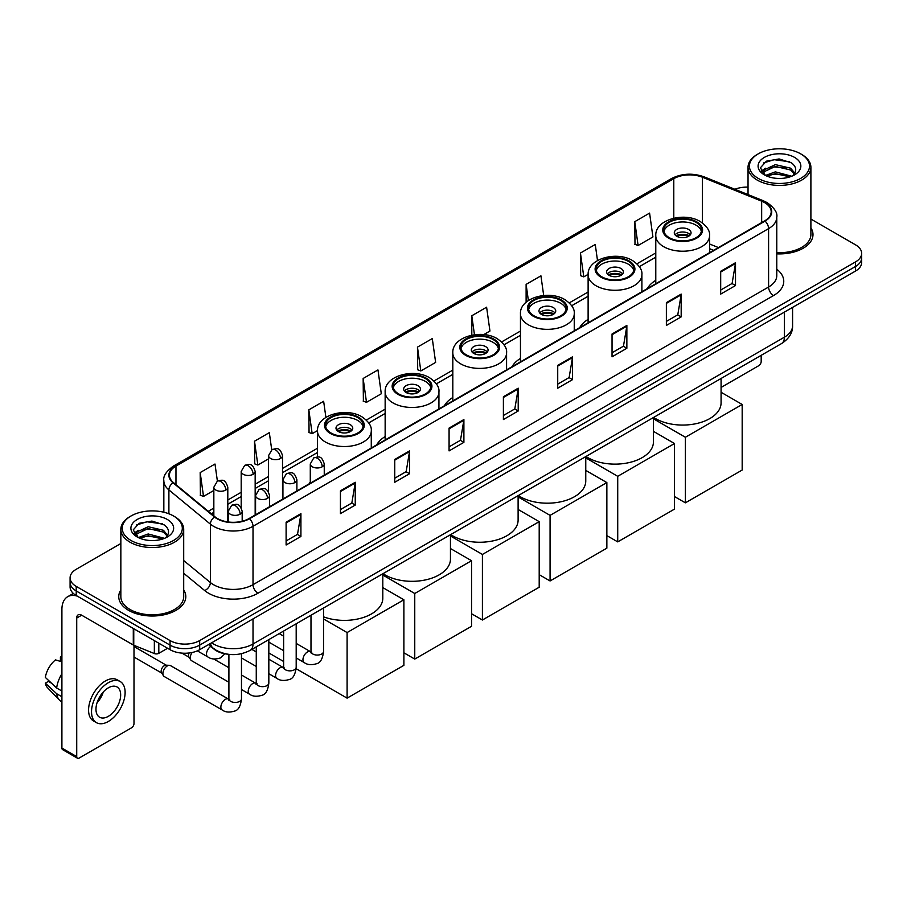 <?xml version="1.0" encoding="UTF-8"?>
<svg xmlns="http://www.w3.org/2000/svg" width="907" height="907" viewBox="0 0 907 907"><rect width="100%" height="100%" fill="white"/><g stroke="black" fill="none" stroke-linecap="round" stroke-linejoin="round"><path stroke-width="1.36" d="M310.285 481.991A37.017 21.371 0 0 0 309.072 483.896M385.146 436.562A37.017 21.371 0 0 0 376.734 444.827M452.808 397.504A37.017 21.371 0 0 0 444.385 405.769M520.459 358.435A37.017 21.371 0 0 0 512.047 366.711M588.121 319.377A37.017 21.371 0 0 0 579.698 327.642M655.784 280.32A37.017 21.371 0 0 0 647.36 288.585M713.469 250.411L709.557 248.824M227.385 654.162A20.952 12.097 180 0 1 214.131 649.208L208.531 644.582M120.846 543.52L76.222 569.29A20.952 12.097 0 0 0 70.088 577.838L70.088 586.965A20.952 12.097 0 0 0 76.222 595.514L170.051 649.695A20.952 12.097 0 0 0 199.687 649.695L855.516 271.057A20.952 12.097 0 0 0 861.65 262.497L861.65 257.939A20.952 12.097 0 0 1 855.516 266.488A20.952 12.097 0 0 0 861.65 257.939L861.65 253.37A20.952 12.097 0 0 0 855.516 244.822L810.892 219.052M70.088 577.838A20.952 12.097 0 0 0 76.222 586.398L170.051 640.569A20.952 12.097 0 0 0 199.687 640.569L199.687 645.126L855.516 266.488L199.687 645.126A20.952 12.097 0 0 1 170.051 645.126A20.952 12.097 0 0 0 199.687 645.126L199.687 649.695M76.222 586.398L76.222 590.956L170.051 645.126L76.222 590.956A20.952 12.097 0 0 1 70.088 582.407A20.952 12.097 0 0 0 76.222 590.956L76.222 595.514M120.846 589.924A33.525 19.353 0 0 0 118.749 596.659A33.525 19.353 0 0 0 128.567 610.343A33.525 19.353 0 0 0 165.108 614.538A33.525 19.353 0 0 0 185.799 596.659A33.525 19.353 0 0 0 183.702 589.924A33.525 19.353 0 0 1 185.799 596.659A33.525 19.353 0 0 1 165.108 614.538A33.525 19.353 0 0 1 128.567 610.343A33.525 19.353 0 0 1 118.749 596.659A33.525 19.353 0 0 1 120.846 589.924M764.646 202.624A22.346 12.902 180 0 1 771.188 211.75A22.346 12.902 180 0 1 764.646 220.866L249.074 518.532A22.346 12.902 180 0 1 214.959 516.809L173.464 482.603A22.346 12.902 180 0 1 169.428 475.2A22.346 12.902 180 0 1 175.969 466.073L673.788 178.668A22.346 12.902 180 0 1 702.403 177.216L761.665 201.173A22.346 12.902 180 0 1 764.646 202.624M765.043 202.397A22.913 13.231 0 0 0 761.982 200.912L702.732 176.956A22.913 13.231 0 0 0 673.391 178.441L175.573 465.847A22.913 13.231 0 0 0 173.01 482.785L214.505 517.001A22.913 13.231 0 0 0 249.459 518.759L765.043 221.093A22.913 13.231 0 0 0 765.043 202.397M286.113 522.183L286.113 544.994L300.92 536.445L300.92 513.634L286.113 522.183M286.113 540.946L297.519 534.359L300.863 514.394A5.589 3.231 -120 0 0 300.92 513.634M297.417 534.416L300.92 536.445M340.431 490.823L340.431 513.634L355.249 505.074L355.249 482.263L340.431 490.823M340.431 509.587L351.837 503L355.181 483.023A5.589 3.231 -120 0 0 355.249 482.263M351.746 503.056L355.249 505.074M394.749 459.464L394.749 482.263L409.567 473.715L409.567 450.904L394.749 459.464M394.749 478.227L406.166 471.629L409.51 451.663A5.589 3.231 -120 0 0 409.567 450.904M406.064 471.697L409.567 473.715M449.078 428.093L449.078 450.904L463.896 442.355L463.896 419.544L449.078 428.093M449.078 446.856L460.484 440.269L463.828 420.304A5.589 3.231 -120 0 0 463.896 419.544M460.393 440.326L463.896 442.355M720.691 271.284L720.691 294.095L735.509 285.535L735.509 262.724L720.691 271.284M720.691 290.047L732.108 283.449L735.452 263.483A5.589 3.231 -120 0 0 735.509 262.724M732.006 283.517L735.509 285.535M666.373 302.643L666.373 325.454L681.18 316.894L681.18 294.095L666.373 302.643M666.373 321.407L677.778 314.82L681.123 294.843A5.589 3.231 -120 0 0 681.18 294.095M677.676 314.876L681.18 316.894M612.044 334.003L612.044 356.814L626.862 348.265L626.862 325.454L612.044 334.003M612.044 352.766L623.46 346.179L626.805 326.214A5.589 3.231 -120 0 0 626.862 325.454M623.358 346.236L626.862 348.265M557.726 365.374L557.726 388.185L572.544 379.625L572.544 356.814L557.726 365.374M557.726 384.137L569.131 377.539L572.476 357.573A5.589 3.231 -120 0 0 572.544 356.814M569.029 377.607L572.544 379.625M503.396 396.733L503.396 419.544L518.214 410.984L518.214 388.173L503.396 396.733M503.396 415.497L514.813 408.91L518.158 388.933A5.589 3.231 -120 0 0 518.214 388.173M514.711 408.966L518.214 410.984M776.777 253.847A33.525 19.353 0 0 0 812.989 234.562A33.525 19.353 0 0 0 810.892 227.816A33.525 19.353 0 0 1 812.989 234.562A33.525 19.353 0 0 1 776.777 253.847M199.687 640.569L855.516 261.93A20.952 12.097 0 0 0 861.65 253.37M748.037 187.125A20.952 12.097 0 0 0 734.885 189.28M325.896 417.39L323.64 401.291L308.822 409.851L309.06 432.514M271.726 449.793L269.322 432.662L254.504 441.21L254.742 463.885M217.397 481.141L214.993 464.021L200.175 472.57L200.413 495.245M483.771 334.604L489.95 331.032L486.606 307.201L471.799 315.761L471.799 335.182M543.69 295.501L540.935 275.841L526.117 284.39L526.117 302.258M597.509 260.547L595.253 244.482L580.446 253.03L580.684 275.705M634.764 221.671L638.109 245.502L652.927 236.942L649.582 213.111L634.764 221.671L635.002 244.346M363.151 378.48L366.496 402.323L381.303 393.763L377.958 369.931L363.151 378.48L363.39 401.155M417.469 347.12L420.814 370.952L435.632 362.403L432.288 338.572L417.469 347.12L417.708 369.795M420.814 370.952L417.469 369.705M471.799 315.761L474.463 334.74M526.117 284.39L528.384 300.523M580.446 253.03L583.791 276.862L588.121 274.356M583.791 276.862L580.446 275.615M638.109 245.502L634.764 244.255M366.496 402.323L363.151 401.064M308.822 409.851L312.167 433.682L317.495 430.598M312.167 433.682L308.822 432.435M254.504 441.21L257.849 465.042L268.551 458.863M257.849 465.042L254.504 463.794M200.175 472.57L203.519 496.412L213.837 490.449M203.519 496.412L200.175 495.154M721.076 387.448L758.717 365.714A3.492 2.018 120 0 0 761.188 361.44L761.188 355.329M758.229 178.384A30.033 17.335 0 0 0 800.7 178.384A30.033 17.335 0 0 0 800.7 153.861L801.686 154.439A31.428 18.14 0 0 1 810.892 167.262A31.428 18.14 0 0 1 791.494 184.03A31.428 18.14 0 0 1 757.243 180.096A31.428 18.14 0 0 1 748.037 167.262A31.428 18.14 0 0 1 757.243 154.439L758.229 153.861A30.033 17.335 0 0 0 758.229 178.384M776.777 252.634A31.428 18.14 0 0 0 810.892 234.562L810.892 167.262M765.485 175.459L775.372 171.865L791.709 176.241M766.982 176.139L775.372 173.679L790.008 176.854M765.213 175.323L763.671 171.933L764.216 169.87L775.372 164.632L790.621 168.192L794.804 173.146M763.717 174.325L763.671 171.933M763.785 172.84L764.216 171.672L775.372 166.435L790.621 170.006L794.328 173.895M792.367 175.958A15.782 9.115 0 0 0 793.047 175.357C797.072 170.97 796.539 166.797 791.448 162.841L779.102 158.952L766.37 161.174L760.451 167.727L764.284 174.745M794.577 157.399A21.371 12.335 0 0 0 764.397 157.376A21.371 12.335 0 0 0 764.261 174.802A21.371 12.335 0 0 0 764.352 174.847A21.371 12.335 0 0 0 794.668 174.802A21.371 12.335 0 0 0 794.577 157.399M794.385 174.96L795.927 173.906M801.686 154.439L800.7 153.861A30.033 17.335 0 0 0 758.229 153.861M763.433 162.977L774.136 159.689L789.68 161.763M761.381 171.786L764.295 169.722M769.113 167.84L774.136 166.933L786.709 168.01M769.113 175.085L774.136 174.167L786.709 175.255M761.052 171.208L765.508 168.214M695.998 222.294A18.854 10.884 0 0 0 675.454 219.936A18.854 10.884 0 0 0 663.811 229.993A18.854 10.884 0 0 0 669.332 237.691A18.854 10.884 0 0 0 689.887 240.049A18.854 10.884 0 0 0 701.519 229.993A18.854 10.884 0 0 0 695.998 222.294M701.36 231.421A18.854 10.884 0 0 0 695.998 225.151A18.854 10.884 0 0 0 676.611 222.532A18.854 10.884 0 0 0 663.969 231.421M653.641 417.413A38.411 22.176 0 0 0 655.5 418.569A38.411 22.176 0 0 0 697.37 423.376A38.411 22.176 0 0 0 721.076 402.889L721.076 378.48M688.594 229.426A8.378 4.841 0 0 0 679.456 228.371A8.378 4.841 0 0 0 674.286 232.85A8.378 4.841 0 0 0 676.735 236.262A8.378 4.841 0 0 0 685.873 237.317A8.378 4.841 0 0 0 691.043 232.85A8.378 4.841 0 0 0 688.594 229.426M690.306 234.845A8.378 4.841 0 0 0 688.594 233.416A8.378 4.841 0 0 0 675.035 234.845M675.896 235.695A11.179 6.451 180 0 1 688.946 235.491L688.946 236.047M676.815 236.308A9.773 5.646 180 0 1 687.937 236.069L688.946 235.491M687.778 236.682L687.937 236.069M685.386 502.829L685.386 437.253L742.175 404.465L742.175 470.041L685.386 502.829L674.513 496.56M685.386 437.253L653.425 418.796M721.076 392.278L742.175 404.465M628.347 261.352A18.854 10.884 0 0 0 607.792 258.994A18.854 10.884 0 0 0 596.148 269.05A18.854 10.884 0 0 0 601.681 276.748A18.854 10.884 0 0 0 622.225 279.118A18.854 10.884 0 0 0 633.868 269.05A18.854 10.884 0 0 0 628.347 261.352M633.71 270.479A18.854 10.884 0 0 0 628.347 264.209A18.854 10.884 0 0 0 608.948 261.601A18.854 10.884 0 0 0 596.318 270.479M585.979 456.482A38.411 22.176 0 0 0 587.849 457.638A38.411 22.176 0 0 0 629.707 462.445A38.411 22.176 0 0 0 653.425 441.958L653.425 417.549M620.932 268.483A8.378 4.841 0 0 0 611.806 267.44A8.378 4.841 0 0 0 606.624 271.907A8.378 4.841 0 0 0 609.085 275.331A8.378 4.841 0 0 0 618.223 276.374A8.378 4.841 0 0 0 623.392 271.907A8.378 4.841 0 0 0 620.932 268.483M622.644 273.903A8.378 4.841 0 0 0 620.932 272.474A8.378 4.841 0 0 0 607.373 273.903M608.234 274.753A11.179 6.451 180 0 1 621.295 274.549L621.295 275.116M609.153 275.365A9.773 5.646 180 0 1 620.286 275.138L621.295 274.549M620.116 275.739L620.286 275.138M617.724 541.887L617.724 476.311L674.513 443.523L674.513 509.099L617.724 541.887L606.862 535.618M617.724 476.311L585.763 457.854M653.425 431.347L674.513 443.523M560.685 300.421A18.854 10.884 0 0 0 540.141 298.063A18.854 10.884 0 0 0 528.498 308.119A18.854 10.884 0 0 0 534.019 315.817A18.854 10.884 0 0 0 554.574 318.176A18.854 10.884 0 0 0 566.206 308.119A18.854 10.884 0 0 0 560.685 300.421M566.047 309.536A18.854 10.884 0 0 0 560.685 303.267A18.854 10.884 0 0 0 541.298 300.659A18.854 10.884 0 0 0 528.656 309.536M518.328 495.539A38.411 22.176 0 0 0 520.187 496.696A38.411 22.176 0 0 0 562.057 501.503A38.411 22.176 0 0 0 585.763 481.016L585.763 456.606M553.281 307.541A8.378 4.841 0 0 0 544.143 306.498A8.378 4.841 0 0 0 538.973 310.965A8.378 4.841 0 0 0 541.422 314.389A8.378 4.841 0 0 0 550.56 315.443A8.378 4.841 0 0 0 555.73 310.965A8.378 4.841 0 0 0 553.281 307.541M554.982 312.96A8.378 4.841 0 0 0 553.281 311.543A8.378 4.841 0 0 0 539.722 312.96M540.583 313.822A11.179 6.451 180 0 1 553.633 313.618L553.633 314.173M541.502 314.434A9.773 5.646 180 0 1 552.624 314.196L553.633 313.618M552.454 314.808L552.624 314.196M550.073 580.956L550.073 515.369L606.862 482.581L606.862 548.157L550.073 580.956L539.2 574.675M550.073 515.369L518.112 496.923M585.763 470.404L606.862 482.581M493.034 339.479A18.854 10.884 0 0 0 472.479 337.121A18.854 10.884 0 0 0 460.835 347.177A18.854 10.884 0 0 0 466.357 354.875A18.854 10.884 0 0 0 486.912 357.233A18.854 10.884 0 0 0 498.555 347.177A18.854 10.884 0 0 0 493.034 339.479M498.385 348.605A18.854 10.884 0 0 0 493.034 342.336A18.854 10.884 0 0 0 473.635 339.717A18.854 10.884 0 0 0 461.005 348.605M450.666 534.597A38.411 22.176 0 0 0 452.536 535.754A38.411 22.176 0 0 0 494.394 540.561A38.411 22.176 0 0 0 518.112 520.074L518.112 495.664M485.619 346.61A8.378 4.841 0 0 0 476.492 345.556A8.378 4.841 0 0 0 471.311 350.034A8.378 4.841 0 0 0 473.771 353.447A8.378 4.841 0 0 0 482.898 354.501A8.378 4.841 0 0 0 488.079 350.034A8.378 4.841 0 0 0 485.619 346.61M487.331 352.029A8.378 4.841 0 0 0 485.619 350.601A8.378 4.841 0 0 0 472.059 352.029M472.921 352.88A11.179 6.451 180 0 1 485.971 352.676L485.971 353.231M473.839 353.492A9.773 5.646 180 0 1 484.973 353.254L485.971 352.676M484.803 353.866L484.973 353.254M482.411 620.014L482.411 554.438L539.2 521.65L539.2 587.226L482.411 620.014L471.549 613.744M482.411 554.438L450.45 535.98M518.112 509.462L539.2 521.65M425.372 378.536A18.854 10.884 0 0 0 404.817 376.178A18.854 10.884 0 0 0 393.185 386.235A18.854 10.884 0 0 0 398.706 393.933A18.854 10.884 0 0 0 419.249 396.302A18.854 10.884 0 0 0 430.893 386.235A18.854 10.884 0 0 0 425.372 378.536M430.734 387.663A18.854 10.884 0 0 0 425.372 381.393A18.854 10.884 0 0 0 405.985 378.786A18.854 10.884 0 0 0 393.343 387.663M383.015 573.666A38.411 22.176 0 0 0 384.874 574.823A38.411 22.176 0 0 0 426.743 579.63A38.411 22.176 0 0 0 450.45 559.143L450.45 534.733M417.968 385.668A8.378 4.841 0 0 0 408.83 384.625A8.378 4.841 0 0 0 403.66 389.092A8.378 4.841 0 0 0 406.109 392.516A8.378 4.841 0 0 0 415.247 393.559A8.378 4.841 0 0 0 420.417 389.092A8.378 4.841 0 0 0 417.968 385.668M419.669 391.087A8.378 4.841 0 0 0 417.968 389.659A8.378 4.841 0 0 0 404.409 391.087M405.27 391.937A11.179 6.451 180 0 1 418.32 391.733L418.32 392.3M406.189 392.55A9.773 5.646 180 0 1 417.311 392.323L418.32 391.733M417.141 392.924L417.311 392.323M414.76 659.072L414.76 593.495L471.549 560.707L471.549 626.284L414.76 659.072L403.887 652.802M414.76 593.495L382.799 575.038M450.45 548.531L471.549 560.707M357.721 417.605A18.854 10.884 0 0 0 337.166 415.247A18.854 10.884 0 0 0 325.522 425.304A18.854 10.884 0 0 0 331.044 433.002A18.854 10.884 0 0 0 351.599 435.36A18.854 10.884 0 0 0 363.242 425.304A18.854 10.884 0 0 0 357.721 417.605M363.072 426.721A18.854 10.884 0 0 0 357.721 420.451A18.854 10.884 0 0 0 338.322 417.844A18.854 10.884 0 0 0 325.692 426.721M323.55 616.839A38.411 22.176 0 0 0 362.755 617.678A38.411 22.176 0 0 0 382.799 598.201L382.799 573.791M350.306 424.725A8.378 4.841 0 0 0 341.179 423.682A8.378 4.841 0 0 0 335.998 428.149A8.378 4.841 0 0 0 338.458 431.573A8.378 4.841 0 0 0 347.585 432.628A8.378 4.841 0 0 0 352.766 428.149A8.378 4.841 0 0 0 350.306 424.725M352.018 430.145A8.378 4.841 0 0 0 350.306 428.728A8.378 4.841 0 0 0 336.746 430.145M337.608 431.006A11.179 6.451 180 0 1 350.658 430.802L350.658 431.358M338.526 431.619A9.773 5.646 180 0 1 349.649 431.381L350.658 430.802M349.49 431.993L349.649 431.381M347.098 698.141L347.098 632.553L403.887 599.765L403.887 665.341L347.098 698.141L296.135 668.708M283.63 661.486L268.835 652.949M347.098 632.553L323.55 618.959M382.799 587.589L403.887 599.765M228.904 682.257L191.558 660.693A6.281 3.628 -60 0 1 190.765 659.922A6.281 3.628 -60 0 1 190.255 657.824A6.281 3.628 -60 0 1 192.182 652.473M190.765 659.922L188.894 656.917A4.535 2.619 -60 0 1 188.52 655.398A4.535 2.619 -60 0 1 189.075 652.983M162.897 673.618A6.281 3.628 -60 0 1 167.341 665.919A6.281 3.628 -60 0 1 169.416 665.307A6.281 3.628 -60 0 1 170.482 665.602L228.462 699.082A6.281 3.628 -60 0 0 225.594 699.24A6.281 3.628 -60 0 0 225.31 699.388A6.281 3.628 -60 0 0 221.206 704.932A6.281 3.628 -60 0 0 222.17 709.966L164.19 676.497A6.281 3.628 -60 0 1 163.407 675.715A6.281 3.628 -60 0 1 162.897 673.618M163.407 675.715L161.537 672.711A4.535 2.619 -60 0 1 161.163 671.191A4.535 2.619 -60 0 1 164.371 665.636A4.535 2.619 -60 0 1 165.879 665.194L169.416 665.307M158.816 643.199L158.816 653.323L167.58 648.267M77.265 596.126A27.936 16.133 -120 0 0 67.685 596.704A27.936 16.133 -120 0 0 61.903 609.493L61.903 748.06L76.721 756.608L76.721 618.041A6.984 4.036 60 0 1 78.161 614.844A6.984 4.036 60 0 1 81.653 615.195L133.295 645.002L133.295 628.472M76.721 756.608A3.492 2.018 120 0 0 77.435 758.207L62.628 749.658A3.492 2.018 -60 0 1 61.903 748.06M77.435 758.207A3.492 2.018 120 0 0 79.181 758.037L131.538 727.811A3.492 2.018 120 0 0 133.998 723.537L133.998 645.331M158.816 653.323A3.492 2.018 180 0 1 154.349 653.55L133.76 645.228A3.492 2.018 180 0 1 133.295 645.002M108.318 716.349A17.46 10.079 120 0 0 119.724 700.964A17.46 10.079 120 0 0 117.048 686.973A17.46 10.079 120 0 0 108.318 687.846A17.46 10.079 120 0 0 96.913 703.231A17.46 10.079 120 0 0 99.589 717.222A17.46 10.079 120 0 0 108.318 716.349M97.038 702.823A17.46 10.079 120 0 0 103.307 691.962M61.903 657.484L60.418 657.042L60.418 660.545L61.903 661.407M120.2 681.531L117.23 679.819A23.741 13.707 120 0 0 105.359 680.998A23.741 13.707 120 0 0 89.85 701.927A23.741 13.707 120 0 0 93.489 720.952L96.448 722.664A23.741 13.707 120 0 0 108.318 721.484A23.741 13.707 120 0 0 123.84 700.567A23.741 13.707 120 0 0 120.2 681.531A23.741 13.707 120 0 0 108.318 682.71A23.741 13.707 120 0 0 92.809 703.639A23.741 13.707 120 0 0 96.448 722.664M61.903 673.81A23.049 13.31 120 0 0 56.653 688.016L45.35 677.438A18.163 10.487 120 0 1 55.486 659.888L61.903 661.838M61.903 691.043L56.653 688.016M51.461 683.164L48.388 681.384L45.35 683.141L56.653 693.719L61.903 696.746M56.653 693.719A23.049 13.31 120 0 0 59.499 700.159A23.049 13.31 120 0 0 61.245 701.53L61.903 701.905M61.903 656.623A18.163 10.487 120 0 0 60.418 657.042M45.35 683.141A18.163 10.487 120 0 0 47.493 687.665L59.499 700.159M131.039 540.493A30.033 17.335 0 0 0 173.509 540.493A30.033 17.335 0 0 0 173.509 515.97L174.495 516.537A31.428 18.14 0 0 1 183.702 529.371A31.428 18.14 0 0 1 164.303 546.139A31.428 18.14 0 0 1 130.052 542.205A31.428 18.14 0 0 1 120.846 529.371A31.428 18.14 0 0 1 130.052 516.537L131.039 515.97A30.033 17.335 0 0 0 131.039 540.493M120.846 529.371L120.846 596.659A31.428 18.14 0 0 0 130.052 609.493A31.428 18.14 0 0 0 164.303 613.427A31.428 18.14 0 0 0 183.702 596.659L183.702 529.371M138.306 537.568L148.192 533.974L164.518 538.339M139.803 538.248L148.192 535.788L162.829 538.962M138.034 537.432L136.492 534.03L137.025 531.967L148.192 526.729L163.441 530.3L167.625 535.243M136.538 536.434L136.492 534.03M136.594 534.937L137.025 533.781L148.192 528.543L163.441 532.103L167.149 536.003M165.187 538.066A15.782 9.115 0 0 0 165.856 537.466C169.881 533.078 169.348 528.894 164.258 524.938L151.911 521.06L139.179 523.271L133.261 529.835L137.104 536.853M167.387 519.507A21.371 12.335 0 0 0 137.206 519.473A21.371 12.335 0 0 0 137.07 536.899A21.371 12.335 0 0 0 137.161 536.955A21.371 12.335 0 0 0 167.478 536.899A21.371 12.335 0 0 0 167.387 519.507M167.194 537.057L168.736 536.014M174.495 516.537L173.509 515.97A30.033 17.335 0 0 0 131.039 515.97M136.254 525.074L146.945 521.786L162.5 523.861M134.191 533.894L137.104 531.819M141.934 529.937L146.945 529.03L159.53 530.107M141.934 537.182L146.945 536.275L159.53 537.352M133.862 533.305L138.317 530.312M211.637 642.791A27.936 16.133 0 0 0 213.508 643.993A27.936 16.133 0 0 0 253.019 643.993L784.396 337.2A27.936 16.133 0 0 0 792.582 325.794C792.786 332.733 789.09 338.662 781.505 343.594L250.128 650.387A13.968 8.061 60 0 0 253.019 643.993L253.019 618.903M784.396 312.11L784.396 337.2A13.968 8.061 60 0 1 781.505 343.594M210.503 643.448A13.968 9.342 129.5 0 0 212.941 647.983L208.701 644.492M855.516 271.057L855.516 261.93M170.051 649.695L170.051 640.569M776.777 269.22A34.919 20.158 180 0 1 773.535 295.569L257.962 593.235A6.984 4.036 60 0 1 253.019 584.686L768.592 287.02A27.936 16.133 0 0 0 776.777 275.615L776.777 217.215A27.936 16.133 180 0 1 768.592 228.621A6.984 4.036 -120 0 0 765.043 221.093M257.962 593.235A34.919 20.158 180 0 1 208.576 593.235A34.919 20.158 180 0 1 204.665 590.548L183.702 573.269M214.505 517.001A6.984 4.671 129.5 0 0 210.379 524.133L210.379 582.532A27.936 16.133 0 0 0 213.508 584.686A27.936 16.133 0 0 0 253.019 584.686L253.019 526.287A27.936 16.133 180 0 1 210.379 524.133L168.895 489.927A27.936 16.133 180 0 1 163.838 480.676L163.838 512.228M776.777 217.215C777.707 212.862 774.499 207.986 767.152 202.612L763.479 200.832A6.984 3.265 112 0 0 761.982 200.912M763.479 200.832L704.217 176.876C692.653 172.784 681.679 173.384 671.282 178.668A6.984 4.036 60 0 1 673.391 178.441M175.573 465.847A6.984 4.036 -120 0 0 173.464 466.073C166.219 471.289 163.011 476.152 163.838 480.676M173.01 482.785A6.984 4.671 129.5 0 0 168.895 489.927L168.895 513.781M704.217 176.876A6.984 3.265 112 0 0 702.732 176.956M249.459 518.759A6.984 4.036 60 0 1 253.019 526.287L768.592 228.621L768.592 287.02A6.984 4.036 60 0 0 773.535 295.569M183.702 560.537L210.379 582.532A6.984 4.671 -50.5 0 1 204.665 590.548M175.969 466.073L175.969 484.667M761.665 201.173L761.665 222.589M702.403 177.216L702.403 222.929M718.412 247.566L709.557 243.983M673.788 178.668L673.788 218.202M655.784 252.928L636.929 263.812M588.121 291.997L569.267 302.881M520.459 331.055L501.605 341.939M452.808 370.113L433.954 380.997M385.146 409.182L366.292 420.066M317.495 448.239L282.519 468.431M268.551 476.492L255.162 484.225M241.194 492.286L227.804 500.018M213.837 508.079L208.27 511.299M503.396 397.459L518.158 388.933M557.726 366.088L572.476 357.573M612.044 334.728L626.805 326.214M666.373 303.369L681.123 294.843M720.691 271.998L735.452 263.483M449.078 428.818L463.828 420.304M394.749 460.178L409.51 451.663M340.431 491.549L355.181 483.023M286.113 522.908L300.863 514.394M668.595 238.122A19.909 11.496 0 0 0 696.746 238.122A19.909 11.496 0 0 0 696.746 221.864A19.909 11.496 0 0 0 668.595 221.864A19.909 11.496 0 0 0 668.595 238.122M709.557 252.679L709.557 235.695A26.893 15.521 180 0 1 692.959 250.037A26.893 15.521 180 0 1 663.652 246.67A26.893 15.521 180 0 1 655.784 235.695L655.784 283.721M600.933 277.179A19.909 11.496 0 0 0 629.084 277.179A19.909 11.496 0 0 0 629.084 260.933A19.909 11.496 0 0 0 600.933 260.933A19.909 11.496 0 0 0 600.933 277.179M641.895 291.737L641.895 274.753A26.893 15.521 180 0 1 625.297 289.095A26.893 15.521 180 0 1 596.001 285.739A26.893 15.521 180 0 1 588.121 274.753L588.121 322.79M533.282 316.237A19.909 11.496 0 0 0 561.433 316.237A19.909 11.496 0 0 0 561.433 299.99A19.909 11.496 0 0 0 533.282 299.99A19.909 11.496 0 0 0 533.282 316.237M574.244 330.794L574.244 313.822A26.893 15.521 180 0 1 557.646 328.164A26.893 15.521 180 0 1 528.339 324.797A26.893 15.521 180 0 1 520.459 313.822L520.459 361.848M465.62 355.306A19.909 11.496 0 0 0 493.771 355.306A19.909 11.496 0 0 0 493.771 339.048A19.909 11.496 0 0 0 465.62 339.048A19.909 11.496 0 0 0 465.62 355.306M506.582 369.863L506.582 352.88A26.893 15.521 180 0 1 489.984 367.222A26.893 15.521 180 0 1 460.688 363.854A26.893 15.521 180 0 1 452.808 352.88L452.808 400.905M397.969 394.364A19.909 11.496 0 0 0 426.109 394.364A19.909 11.496 0 0 0 426.109 378.117A19.909 11.496 0 0 0 397.969 378.117A19.909 11.496 0 0 0 397.969 394.364M438.931 408.921L438.931 391.937A26.893 15.521 180 0 1 422.333 406.279A26.893 15.521 180 0 1 393.026 402.923A26.893 15.521 180 0 1 385.146 391.937L385.146 439.974M330.307 433.421A19.909 11.496 0 0 0 358.458 433.421A19.909 11.496 0 0 0 358.458 417.175A19.909 11.496 0 0 0 330.307 417.175A19.909 11.496 0 0 0 330.307 433.421M371.269 447.979L371.269 431.006A26.893 15.521 180 0 1 354.671 445.348A26.893 15.521 180 0 1 325.364 441.981A26.893 15.521 180 0 1 317.495 431.006L317.495 456.958M322.212 466.788A6.984 4.036 0 0 0 324.252 463.93C321.418 454.974 318.663 456.765 313.777 457.888A6.984 4.036 60 0 1 317.269 458.228A6.984 4.036 -120 0 1 322.212 466.788A6.984 4.036 0 0 1 312.325 466.788A6.984 4.036 0 0 1 310.285 463.93L313.777 457.888M296.192 657.926L304.253 662.575A6.281 3.628 -60 0 1 303.289 657.541A6.281 3.628 -60 0 1 307.394 651.997A6.281 3.628 -60 0 1 307.677 651.85A6.281 3.628 -60 0 1 310.534 651.691L296.192 643.414M311.339 652.326L310.784 652.791L310.988 651.43A6.281 3.628 -0 0 0 312.824 654.004A6.281 3.628 -0 0 0 321.429 654.151A6.281 3.628 -0 0 0 323.55 651.43C322.688 658.731 320.432 662.813 316.77 663.663C311.52 665.262 307.348 664.899 304.253 662.575M294.854 482.581A6.984 4.036 0 0 0 296.895 479.735C294.061 470.767 291.306 472.558 286.419 473.681A6.984 4.036 60 0 1 289.911 474.032A6.984 4.036 -120 0 1 294.854 482.581A6.984 4.036 0 0 1 284.968 482.581A6.984 4.036 0 0 1 282.927 479.735L286.419 473.681M268.835 673.72L276.896 678.379A6.281 3.628 -60 0 1 275.932 673.334A6.281 3.628 -60 0 1 280.036 667.801A6.281 3.628 -60 0 1 280.308 667.643A6.281 3.628 -60 0 1 283.177 667.484L268.835 659.208M283.982 668.119L283.426 668.584L283.63 667.223A6.281 3.628 -0 0 0 285.467 669.797A6.281 3.628 -0 0 0 294.072 669.956A6.281 3.628 -0 0 0 296.192 667.223C295.331 674.525 293.074 678.606 289.412 679.456C284.163 681.055 279.991 680.692 276.896 678.379M267.486 498.374A6.984 4.036 0 0 0 269.538 495.528C266.703 486.571 263.948 488.351 259.062 489.474A6.984 4.036 60 0 1 262.554 489.825A6.984 4.036 -120 0 1 267.486 498.374A6.984 4.036 0 0 1 257.611 498.374A6.984 4.036 0 0 1 255.57 495.528L259.062 489.474M241.477 689.524L249.527 694.172A6.281 3.628 -60 0 1 248.563 689.127A6.281 3.628 -60 0 1 252.679 683.595A6.281 3.628 -60 0 1 252.951 683.447A6.281 3.628 -60 0 1 255.819 683.277L241.477 675.001M256.624 683.912L256.069 684.377L256.262 683.028A6.281 3.628 -0 0 0 258.11 685.59A6.281 3.628 -0 0 0 266.703 685.749A6.281 3.628 -0 0 0 268.835 683.028C267.973 690.318 265.717 694.399 262.055 695.25C256.806 696.848 252.634 696.485 249.527 694.172M240.128 514.178A6.984 4.036 0 0 0 242.18 511.321C239.346 502.365 236.591 504.145 231.704 505.278A6.984 4.036 60 0 1 235.196 505.618A6.984 4.036 -120 0 1 240.128 514.178A6.984 4.036 0 0 1 230.253 514.178A6.984 4.036 0 0 1 228.213 511.321L231.704 505.278M229.267 699.716L228.7 700.181L228.904 698.821A6.281 3.628 -0 0 0 230.752 701.383A6.281 3.628 -0 0 0 239.346 701.542A6.281 3.628 -0 0 0 241.477 698.821C240.616 706.122 238.36 710.192 234.698 711.054C229.448 712.653 225.265 712.29 222.17 709.966M280.478 458.488A6.984 4.036 0 0 0 282.519 455.643C279.685 446.675 276.93 448.466 272.043 449.589A6.984 4.036 60 0 1 275.535 449.94A6.984 4.036 -120 0 1 280.478 458.488A6.984 4.036 0 0 1 270.603 458.488A6.984 4.036 0 0 1 268.551 455.643L272.043 449.589M253.121 474.282A6.984 4.036 0 0 0 255.162 471.436C252.327 462.479 249.572 464.259 244.686 465.382A6.984 4.036 60 0 1 248.178 465.733A6.984 4.036 -120 0 1 253.121 474.282A6.984 4.036 0 0 1 243.246 474.282A6.984 4.036 0 0 1 241.194 471.436L244.686 465.382M225.764 490.075A6.984 4.036 0 0 0 227.804 487.229C224.97 478.272 222.215 480.052 217.329 481.175A6.984 4.036 60 0 1 220.82 481.526A6.984 4.036 -120 0 1 225.764 490.075A6.984 4.036 0 0 1 215.877 490.075A6.984 4.036 0 0 1 213.837 487.229L217.329 481.175M224.981 653.811L220.322 657.983C215.072 659.582 210.9 659.219 207.805 656.906A6.281 3.628 -60 0 1 206.501 654.026A6.281 3.628 -60 0 1 210.764 646.43M76.721 618.041L81.653 615.195M133.76 628.732L133.76 645.228M154.349 653.55L154.349 640.625M250.128 650.387C238.881 656.033 227.646 656.033 216.41 650.387L212.941 647.983M792.582 325.794L792.582 307.382M671.282 178.668L173.464 466.073M655.784 257.18L639.344 266.669M588.121 296.249L571.682 305.738M520.459 335.307L504.031 344.796M452.808 374.364L436.369 383.854M385.146 413.433L368.718 422.923M317.495 452.491L282.519 472.683M268.551 480.744L255.162 488.476M241.194 496.537L227.804 504.269M213.837 512.33L211.308 513.793M713.628 250.321L709.557 248.677M748.037 194.597L748.037 167.262M709.557 235.695C710.147 230.968 707.041 226.24 700.238 221.523C684.377 211.716 654.843 219.585 655.784 235.695M641.895 274.753C642.485 270.025 639.378 265.298 632.576 260.581C616.726 250.774 587.192 258.642 588.121 274.753M574.244 313.822C574.834 309.083 571.727 304.355 564.925 299.65C549.064 289.832 519.53 297.7 520.459 313.822M506.582 352.88C507.172 348.152 504.065 343.424 497.263 338.708C481.413 328.901 451.879 336.769 452.808 352.88M438.931 391.937C439.521 387.21 436.414 382.482 429.601 377.765C413.751 367.959 384.217 375.827 385.146 391.937M371.269 431.006C371.859 426.267 368.752 421.54 361.95 416.823C346.1 407.016 316.566 414.884 317.495 431.006M311.815 652.19L310.534 651.691M323.55 607.985L323.55 651.43M324.252 475.132L324.252 463.93M283.63 650.67L268.835 642.133M310.988 615.252L310.988 651.43M310.285 483.193L310.285 463.93M283.63 636.158L279.197 633.596M284.458 667.994L283.177 667.484M296.192 623.789L296.192 667.223M296.895 490.925L296.895 479.735M256.262 666.464L241.477 657.926M283.63 631.045L283.63 667.223M282.927 498.986L282.927 479.735M256.262 651.952L251.84 649.389M257.089 683.787L255.819 683.277M268.835 639.582L268.835 683.028M269.538 506.718L269.538 495.528M181.91 653.108L189.121 657.28M256.262 646.838L256.262 683.028M255.57 514.779L255.57 495.528M228.904 667.745L213.735 658.992M229.732 699.58L228.462 699.082M241.477 653.709L241.477 698.821M242.18 521.242L242.18 511.321M133.998 657.042L161.763 673.073M228.904 654.366L228.904 698.821M228.213 521.978L228.213 511.321M133.998 646.566L166.298 665.205M282.519 499.224L282.519 455.643M268.551 491.957L268.551 455.643M255.162 515.017L255.162 471.436M241.194 507.75L241.194 471.436M227.804 521.922L227.804 487.229M207.805 656.906L197.329 650.863M213.837 515.89L213.837 487.229M67.685 596.704L73.342 593.439"/></g></svg>
